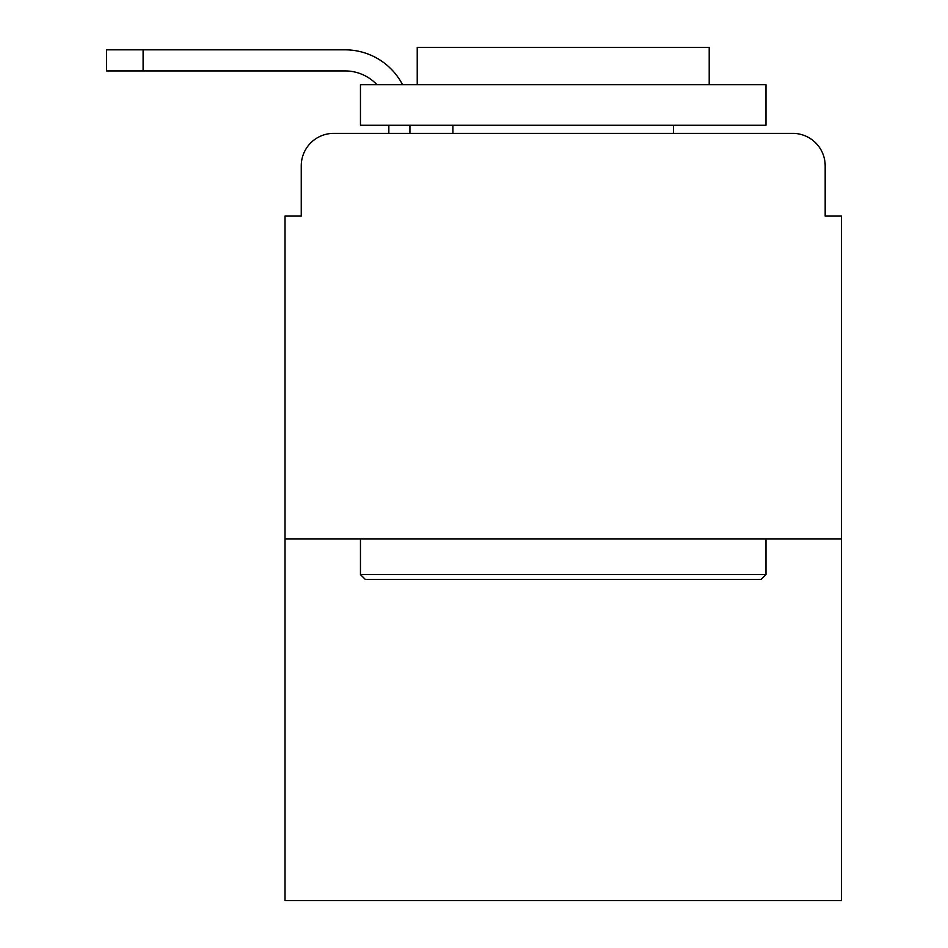 <?xml version="1.0" encoding="UTF-8"?>
<svg xmlns="http://www.w3.org/2000/svg" width="948" height="948" viewBox="0 0 948 948"><rect width="100%" height="100%" fill="white"/><g stroke="black" fill="none" stroke-linecap="round" stroke-linejoin="round"><path stroke-width="1.42" d="M301.251 165.805L301.251 216.097L301.251 165.805A32.445 32.445 0 0 1 333.696 133.372L388.846 133.372L388.846 125.255M841.397 538.879L285.028 538.879L285.028 900.6L841.397 900.6L841.397 216.097L825.175 216.097L825.175 165.805A32.445 32.445 0 0 0 792.729 133.372L333.696 133.372M285.028 538.879L285.028 216.097L301.251 216.097M409.927 125.255L409.927 133.372L436.696 133.372M689.729 133.372L792.729 133.372M825.175 216.097L825.175 165.805M345.048 70.922A43.798 43.798 0 0 1 376.949 84.704A43.798 43.798 0 0 0 345.048 70.922A43.798 43.798 0 0 1 376.949 84.704A43.798 43.798 0 0 0 345.048 70.922A43.798 43.798 0 0 1 376.949 84.704A43.798 43.798 0 0 0 345.048 70.922A43.798 43.798 0 0 1 376.949 84.704A43.798 43.798 0 0 0 345.048 70.922A43.798 43.798 0 0 1 376.949 84.704A43.798 43.798 0 0 0 345.048 70.922A43.798 43.798 0 0 1 376.949 84.704A43.798 43.798 0 0 0 345.048 70.922L106.603 70.922L106.603 49.829L345.048 49.829A64.879 64.879 0 0 1 402.568 84.704M143.101 70.922L143.101 49.829L345.048 49.829M761.102 579.429L365.324 579.429L360.453 574.571L765.972 574.571L761.102 579.429M360.453 84.704L765.972 84.704L765.972 125.255L360.453 125.255L360.453 84.704M709.199 84.704L709.199 47.4L417.227 47.4L417.227 84.704M360.453 538.879L360.453 574.571M765.972 538.879L765.972 574.571M452.919 125.255L452.919 133.372M673.518 125.255L673.518 133.372"/></g></svg>
